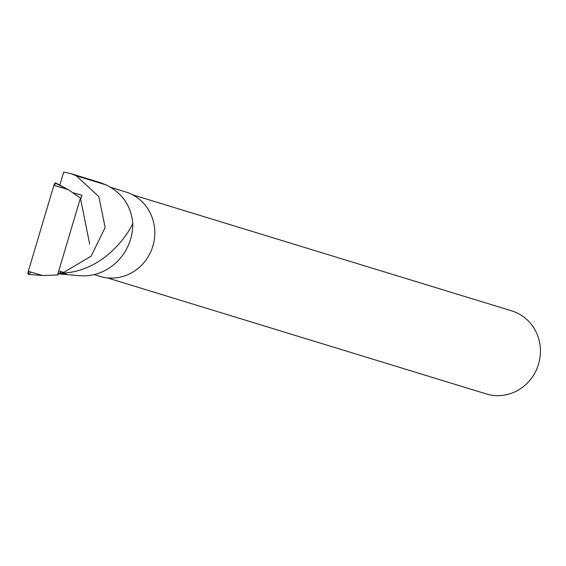 <?xml version="1.0" encoding="UTF-8"?>
<svg xmlns="http://www.w3.org/2000/svg" width="566" height="566" viewBox="0 0 566 566"><rect width="100%" height="100%" fill="white"/><g stroke="black" fill="none" stroke-linecap="round" stroke-linejoin="round"><path stroke-width="0.85" d="M89.669 244.137L80.422 198.079L57.52 275.019L61.071 271.609M57.52 275.019L42.641 275.536L28.413 274.397A2.88 0.913 -73.8 0 1 28.3 271.305L53.89 185.351A2.88 0.913 -73.8 0 1 55.602 182.924L68.231 189.582L53.89 185.351M80.422 198.079L68.231 189.582L55.885 183.441L53.89 185.351L28.3 271.305L28.873 274.163L31.017 272.105M28.873 274.163A2.88 0.913 -73.8 0 1 28.413 274.397M58.694 273.887L79.261 275.677A50.523 47.884 107 0 0 132.798 223.393C126.027 238.732 99.949 272.543 61.015 273.109L59.359 273.293L66.18 273.838L58.708 273.88M59.826 185.153L63.725 172.057L70.488 173.521L76.247 175.771L98.845 196.593L105.135 227.518L91.105 256.228L63.71 272.373L61.015 273.109M110.681 187.332L125.694 191.931A44.148 41.842 107 0 1 152.778 246.394A44.148 41.842 107 0 1 99.842 276.357L94.02 274.574M70.481 173.521L100.621 182.747L106.38 184.997C122.284 193.077 131.093 205.875 132.798 223.393M107.278 277.878L486.364 393.943A43.426 41.155 -73 0 0 537.424 367.405A43.426 41.155 -73 0 0 517.274 313.04A43.426 41.155 -73 0 0 511.791 310.897L132.706 194.831M72.561 192.603L81.9 195.312L80.683 199.388M59.338 271.107L63.71 272.373M28.3 271.305L42.641 275.536M76.247 175.771L106.38 184.997"/></g></svg>
